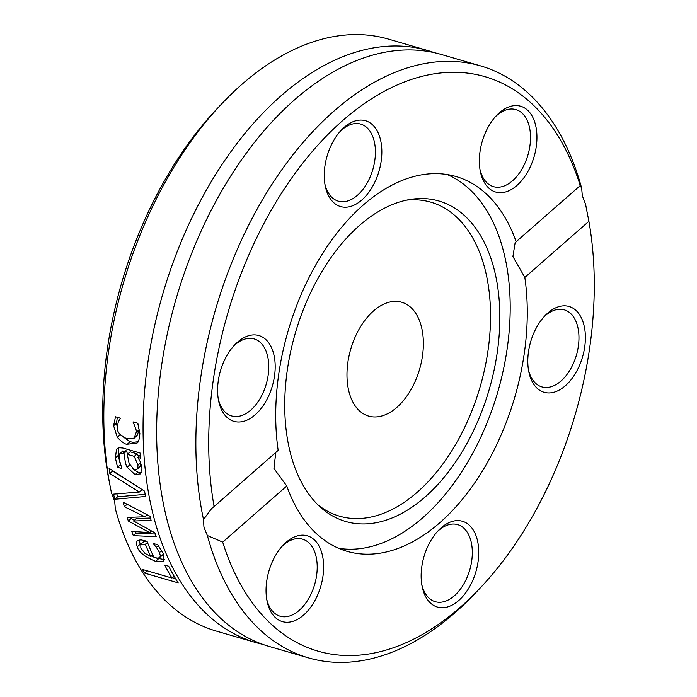 <?xml version="1.0" encoding="UTF-8"?>
<svg xmlns="http://www.w3.org/2000/svg" width="697" height="697" viewBox="0 0 697 697"><rect width="100%" height="100%" fill="white"/><g stroke="black" fill="none" stroke-linecap="round" stroke-linejoin="round"><path stroke-width="1.05" d="M222.709 542.118L207.366 535.523A308.24 186.474 106.2 0 0 308.457 657.863A308.24 186.474 106.2 0 0 474.596 593.896L479.205 589.052A299.126 180.959 -73.8 0 1 222.709 542.118L286.781 485.983L273.947 468.471L275.768 452.484M586.926 211.069L586.517 208.978A308.24 186.474 106.2 0 0 585.541 204.212L588.895 221.306A299.126 180.959 -73.8 0 1 479.205 589.052M588.895 221.306L524.824 277.432L512.905 256.54L515.144 242.608L580.374 185.463M207.366 535.523L203.942 527.22L203.507 519.553L211.661 508.496L214.092 506.51A299.126 180.959 -73.8 0 1 342.636 120.633A299.126 180.959 -73.8 0 1 580.279 185.698L581.673 188.234L582.309 195.735L585.541 204.212M581.673 188.234A308.24 186.474 106.2 0 0 480.582 65.893A308.24 186.474 106.2 0 0 266.454 193.104A308.24 186.474 106.2 0 0 203.507 519.553M308.457 657.863L269.234 646.459A308.24 186.474 -73.8 0 1 176.236 298.412A308.24 186.474 -73.8 0 1 441.358 54.488L480.582 65.893M222.404 103.104L217.795 107.948A299.126 180.959 106.2 0 0 108.105 475.694L110.483 488.022A308.24 186.474 -73.8 0 1 222.404 103.104A308.24 186.474 -73.8 0 1 388.543 39.137L427.766 50.541A308.24 186.474 -73.8 0 1 434.501 52.728M262.499 644.272A308.24 186.474 -73.8 0 1 255.642 642.512L216.418 631.107A308.24 186.474 -73.8 0 1 115.327 508.766L114.691 501.265L111.459 492.788A308.24 186.474 -73.8 0 1 110.483 488.022M255.642 642.512A308.24 186.474 -73.8 0 1 162.645 294.465A308.24 186.474 -73.8 0 1 427.766 50.541M109.83 473.516A308.24 186.474 -73.8 0 1 109.089 468.323L144.575 491.15A308.24 186.474 106.2 0 0 145.551 496.482L114.744 499.279A308.24 186.474 -73.8 0 1 113.585 494.138L139.365 492.038L109.83 473.516L112.644 471.05A303.683 183.712 -73.8 0 1 112.574 470.597M140.55 473.777L135.131 474.683L127.124 467.217C126.183 466.389 125.12 461.771 123.935 453.346L119.492 454.069L119.126 459.062L121.801 468.262A308.24 186.474 106.2 0 0 121.836 468.55L117.523 467.295L115.388 457.946L116.477 449.417L117.209 448.563L118.969 447.692L122.916 448.032L140.088 453.024A308.24 186.474 106.2 0 0 140.454 458.156L137.797 457.38L140.245 461.684L142.057 468.096L140.385 473.934M122.864 450.898L119.492 454.069M168.674 566.225A308.24 186.474 106.2 0 0 178.214 582.875L144.741 573.143A308.24 186.474 -73.8 0 1 142.423 569.432L171.932 578.013A308.24 186.474 -73.8 0 1 164.719 565.075L168.674 566.225M156.172 536.655L133.327 535.653A308.24 186.474 -73.8 0 1 131.759 531.358L149.681 532.613L128.309 520.99A308.24 186.474 -73.8 0 1 127.237 517.418L144.906 516.765L124.319 506.728A308.24 186.474 -73.8 0 1 123.212 502.206L150.003 516.25A308.24 186.474 106.2 0 0 151.101 520.328L133.554 521.007L154.865 532.796A308.24 186.474 106.2 0 0 156.172 536.655M163.211 553.531L163.577 561.312L155.605 561.329C144.898 556.99 138.773 552.155 137.239 546.823L136.263 543.137L137.248 540.698L140.907 539.827L147.015 541.264A308.24 186.474 106.2 0 0 154.011 557.548L157.949 558.158L159.744 557.495L160.38 556.023L159.543 552.512L156.398 547.328L153.244 543.677A308.24 186.474 -73.8 0 1 153.157 543.442L157.766 544.784L163.211 553.531M118.359 421.641L117.296 426.904C116.626 431.53 119.867 435.494 127.037 438.814L134.251 438.108L136.176 432.393C136.83 431.521 135.802 428.132 133.092 422.208A308.24 186.474 -73.8 0 1 133.092 421.894L137.84 423.271L139.862 433.36C139.435 439.345 138.468 442.578 136.934 443.065L127.281 444.233C125.312 444.503 121.992 442.212 117.323 437.359L113.602 425.728L115.493 416.771L120.241 418.156A308.24 186.474 106.2 0 0 120.233 418.47L118.359 421.641M134.242 438.108L137.143 435.564L139.095 429.831L137.753 423.245M117.828 430.345L116.521 423.166L117.323 417.303M138.05 441.724L133.232 442.342L130.156 441.706L120.215 434.832L119.091 433.09M164.509 559.604L156.189 558.053M153.776 557.051L151.563 555.927M140.306 544.819L139.156 539.879M156.398 547.328L158.358 545.603M159.683 557.548L162.689 554.899L163.229 553.584M147.119 541.534L143.704 541.682L140.864 544.165L140.811 548.06L144.88 553.27L150.787 556.607A308.24 186.474 -73.8 0 1 145.351 544.27L140.672 544.313L143.355 541.987M145.351 544.27L147.468 542.423M150.787 556.607L152.756 554.882M124.319 506.728L127.115 504.271A303.683 183.712 -73.8 0 1 127.115 504.262L127.412 504.419M134.355 520.302L131.123 518.524A303.683 183.712 -73.8 0 1 130.74 517.296M155.274 534.033L136.15 533.179A303.683 183.712 -73.8 0 1 135.575 531.637M150.474 518.019L136.359 518.551L133.554 521.007M133.327 535.653L136.15 533.179M149.681 532.613L151.554 530.975M128.309 520.99L131.123 518.524M144.906 516.765L147.172 514.778M175.583 578.658L172.29 577.7M144.741 573.143L147.337 570.86M171.932 578.013L174.084 576.131M120.476 464.855L118.229 455.455L118.882 447.709M127.717 457.023L126.793 450.846L122.341 451.569M141.517 472.331L137.954 472.209L132.325 468.602M137.126 453.852L130.156 451.822L127.298 454.331L129.145 463.627L134.207 469.517L137.1 469.247L137.771 468.192L137.962 465.169L134.268 456.352L137.126 453.852L138.755 456.535M137.1 469.247L140.48 466.023L140.829 463M134.268 456.352L127.298 454.331M123.935 453.346L126.793 450.846M127.124 467.217L129.677 464.977M117.523 467.295L120.354 464.821M137.797 457.38L140.236 455.246M139.365 492.038L142.144 489.608M139.705 488.057L112.644 471.05M114.744 499.279L117.54 496.83A303.683 183.712 -73.8 0 1 116.869 493.885M145.15 494.339L117.54 496.83M214.092 506.51L278.164 450.384A195.16 118.063 -73.8 0 1 324.34 250.798A195.16 118.063 -73.8 0 1 455.986 176.507A195.16 118.063 -73.8 0 1 516.207 241.833M380.475 139.618A44.686 27.035 106.2 0 0 341.434 130.017A44.686 27.035 106.2 0 0 325.211 185.811A44.686 27.035 106.2 0 0 361.142 200.588A44.686 27.035 106.2 0 0 380.475 139.618M529.467 168.578A44.686 27.035 106.2 0 0 531.515 115.04A44.686 27.035 106.2 0 0 496.534 115.484A44.686 27.035 106.2 0 0 480.311 171.288A44.686 27.035 106.2 0 0 501.335 192.66A44.686 27.035 106.2 0 0 529.467 168.578M252.497 334.952A44.686 27.035 106.2 0 0 234.784 344.806A44.686 27.035 106.2 0 0 218.562 400.601A44.686 27.035 106.2 0 0 249.334 418.958A44.686 27.035 106.2 0 0 275.149 369.001A44.686 27.035 106.2 0 0 252.497 334.952M524.824 277.432A195.16 118.063 -73.8 0 1 478.647 477.018A195.16 118.063 -73.8 0 1 347.001 551.31A195.16 118.063 -73.8 0 1 286.781 485.983M422.513 588.198A44.686 27.035 106.2 0 0 459.689 599.647A44.686 27.035 106.2 0 0 476.687 537.666A44.686 27.035 106.2 0 0 438.335 530.53A44.686 27.035 106.2 0 0 422.103 586.334A44.686 27.035 106.2 0 0 422.513 588.198M550.491 392.864A44.686 27.035 106.2 0 0 585.245 333.436A44.686 27.035 106.2 0 0 544.984 315.741A44.686 27.035 106.2 0 0 528.762 371.545A44.686 27.035 106.2 0 0 550.491 392.864M273.512 559.238A44.686 27.035 106.2 0 0 267.012 600.866A44.686 27.035 106.2 0 0 303.674 615.007A44.686 27.035 106.2 0 0 321.761 552.782A44.686 27.035 106.2 0 0 283.235 545.063A44.686 27.035 106.2 0 0 273.512 559.238M447.291 174.564A195.16 118.063 -73.8 0 1 504.201 254.004A195.16 118.063 -73.8 0 1 470.545 457.215A195.16 118.063 -73.8 0 1 338.62 548.295M233.617 346.078A40.13 24.273 -73.8 0 1 248.385 338.376A40.13 24.273 -73.8 0 1 254.109 338.89A40.13 24.273 -73.8 0 1 267.369 379.647A40.13 24.273 -73.8 0 1 237.433 416.475A40.13 24.273 -73.8 0 1 231.709 415.952A40.13 24.273 -73.8 0 1 218.257 398.902M282.067 546.335A40.13 24.273 -73.8 0 1 302.559 539.156A40.13 24.273 -73.8 0 1 310.505 595.16A40.13 24.273 -73.8 0 1 280.15 616.218A40.13 24.273 -73.8 0 1 266.707 599.159M437.158 531.811A40.13 24.273 -73.8 0 1 457.659 524.623A40.13 24.273 -73.8 0 1 471.085 541.578A40.13 24.273 -73.8 0 1 463.435 584.609A40.13 24.273 -73.8 0 1 435.25 601.685A40.13 24.273 -73.8 0 1 421.824 584.731A40.13 24.273 -73.8 0 1 421.807 584.626M543.817 317.022A40.13 24.273 -73.8 0 1 558.585 309.311A40.13 24.273 -73.8 0 1 564.309 309.834A40.13 24.273 -73.8 0 1 577.569 350.582A40.13 24.273 -73.8 0 1 547.633 387.419A40.13 24.273 -73.8 0 1 541.9 386.896A40.13 24.273 -73.8 0 1 528.457 369.846M495.367 116.765A40.13 24.273 -73.8 0 1 515.858 109.577A40.13 24.273 -73.8 0 1 523.813 165.581A40.13 24.273 -73.8 0 1 493.459 186.639A40.13 24.273 -73.8 0 1 480.006 169.58M340.267 131.289A40.13 24.273 -73.8 0 1 360.758 124.101A40.13 24.273 -73.8 0 1 374.184 141.064A40.13 24.273 -73.8 0 1 366.544 184.086A40.13 24.273 -73.8 0 1 338.359 201.163A40.13 24.273 -73.8 0 1 324.933 184.208A40.13 24.273 -73.8 0 1 324.907 184.113M421.554 327.294A59.28 35.861 -73.8 0 1 410.272 390.851A59.28 35.861 -73.8 0 1 368.626 416.083A59.28 35.861 -73.8 0 1 350.739 349.153A59.28 35.861 -73.8 0 1 401.725 302.245A59.28 35.861 -73.8 0 1 421.554 327.294M406.49 200.144A163.507 98.913 -73.8 0 1 485.521 271.246A163.507 98.913 -73.8 0 1 444.181 462.172A163.507 98.913 -73.8 0 1 317.902 504.82M494.713 271.499A166.888 100.96 -73.8 0 1 450.915 468.576A166.888 100.96 -73.8 0 1 320.707 507.442A166.888 100.96 -73.8 0 1 295.345 333.044A166.888 100.96 -73.8 0 1 410.263 199.438A166.888 100.96 -73.8 0 1 494.713 271.499M136.176 432.393L139.095 429.831M113.602 425.728L116.521 423.166M117.323 437.359L120.215 434.832M127.281 444.233L130.156 441.706M155.605 561.329L158.48 558.811M137.239 546.823L140.08 544.331M159.543 552.512L161.721 550.595M137.962 465.169L140.724 462.747M123.125 453.111L125.974 450.611M135.131 474.683L137.954 472.209M115.388 457.946L118.229 455.455M116.477 449.417L118.124 447.971"/></g></svg>
